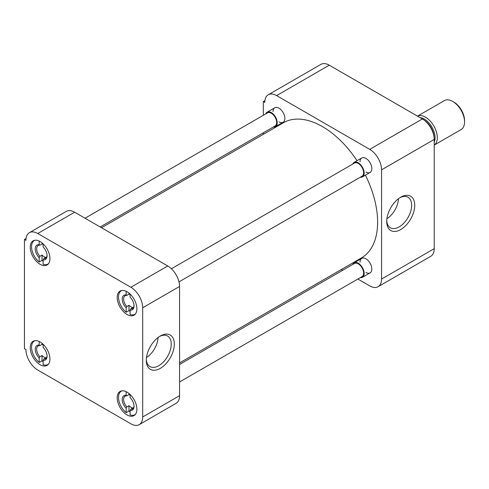 <?xml version="1.0" encoding="UTF-8"?>
<svg xmlns="http://www.w3.org/2000/svg" width="489" height="489" viewBox="0 0 489 489"><rect width="100%" height="100%" fill="white"/><g stroke="black" fill="none" stroke-linecap="round" stroke-linejoin="round"><path stroke-width="0.73" d="M400.729 197.201L400.729 197.201A19.817 11.443 120 0 0 386.713 221.474A19.817 11.443 120 0 0 400.729 229.561A19.817 11.443 120 0 0 414.739 205.294A19.817 11.443 120 0 0 400.729 197.201M386.738 220.539A17.635 10.177 120 0 0 390.173 227.642A17.635 10.177 120 0 0 399.183 226.884A17.635 10.177 120 0 0 410.754 211.175A17.635 10.177 120 0 0 407.802 197.11A17.635 10.177 120 0 0 399.935 197.69M360.008 161.804A8.362 4.829 60 0 1 365.919 158.387L365.919 158.387A8.362 4.829 60 0 1 371.829 168.626A8.362 4.829 60 0 1 365.919 172.042M360.008 262.214A8.362 4.829 60 0 1 365.919 258.803L365.919 258.803A8.362 4.829 60 0 1 371.829 269.042A8.362 4.829 60 0 1 365.919 272.452M273.045 111.596A8.362 4.829 60 0 1 278.962 108.185L278.962 108.185A8.362 4.829 60 0 1 284.873 118.424A8.362 4.829 60 0 1 278.962 121.834M386.903 218.724A17.066 9.853 120 0 0 398.443 198.736M329.28 65.202A16.724 9.652 -120 0 0 320.918 64.371L268.259 94.774A16.724 9.652 60 0 1 276.621 95.599L329.28 65.202L422.392 118.961L369.733 149.359L276.621 95.599M434.214 248.663L381.561 279.06A16.724 9.652 60 0 1 378.095 286.719L430.748 256.315A16.724 9.652 -120 0 0 434.214 248.663L434.214 139.438A16.724 9.652 -120 0 0 422.392 118.961M264.904 100.661L263.32 101.578L264.8 102.427A16.724 9.652 60 0 1 268.259 94.774M369.733 149.359A16.724 9.652 60 0 1 381.561 169.836L434.214 139.438M381.561 279.06L381.561 169.836M378.095 286.719A16.724 9.652 60 0 1 369.733 285.888L357.862 279.036M341.353 269.5L342.697 270.283M263.32 101.578L263.32 115.288M263.32 132.788L263.32 134.347M179.579 362.905L361.457 257.899A78.032 45.055 -120 0 0 365.411 175.16M357.049 160.679A78.032 45.055 -120 0 0 322.44 126.602A78.032 45.055 -120 0 0 283.424 122.739L101.547 227.746M127.048 392.16A13.936 8.044 -120 0 0 120.08 391.469A13.936 8.044 -120 0 0 117.947 402.636A13.936 8.044 -120 0 0 127.048 414.916A13.936 8.044 -120 0 0 134.017 415.607A13.936 8.044 -120 0 0 136.15 404.44A13.936 8.044 -120 0 0 127.048 392.16M127.048 291.75A13.936 8.044 -120 0 0 120.08 291.059A13.936 8.044 -120 0 0 117.947 302.226A13.936 8.044 -120 0 0 127.048 314.5A13.936 8.044 -120 0 0 134.017 315.191A13.936 8.044 -120 0 0 136.15 304.03A13.936 8.044 -120 0 0 127.048 291.75M40.092 241.542A13.936 8.044 -120 0 0 33.124 240.851A13.936 8.044 -120 0 0 30.984 252.018A13.936 8.044 -120 0 0 40.092 264.298A13.936 8.044 -120 0 0 47.054 264.989A13.936 8.044 -120 0 0 49.193 253.822A13.936 8.044 -120 0 0 40.092 241.542M40.092 341.958A13.936 8.044 -120 0 0 33.124 341.267A13.936 8.044 -120 0 0 30.984 352.428A13.936 8.044 -120 0 0 40.092 364.708A13.936 8.044 -120 0 0 47.054 365.399A13.936 8.044 -120 0 0 49.193 354.232A13.936 8.044 -120 0 0 40.092 341.958M146.321 359.342A17.635 10.177 120 0 0 149.762 366.444A17.635 10.177 120 0 0 158.766 365.693A17.635 10.177 120 0 0 171.236 344.097A17.635 10.177 120 0 0 167.385 335.912A17.635 10.177 120 0 0 159.518 336.493M160.313 336.004L160.313 336.004A19.817 11.443 120 0 0 146.303 360.277A19.817 11.443 120 0 0 160.313 368.364A19.817 11.443 120 0 0 174.322 344.097A19.817 11.443 120 0 0 160.313 336.004L160.313 336.004M142.69 307.746L142.69 416.97A16.724 9.652 60 0 1 139.224 424.629A16.724 9.652 60 0 1 130.863 423.798L37.751 370.039A16.724 9.652 60 0 1 25.929 349.562L24.45 348.706L24.45 239.488L25.929 240.337A16.724 9.652 60 0 1 29.389 232.685A16.724 9.652 60 0 1 37.751 233.51L130.863 287.269A16.724 9.652 60 0 1 142.69 307.746L179.579 286.45L179.579 395.674L142.69 416.97M139.224 424.629L176.113 403.327A16.724 9.652 -120 0 0 179.579 395.674M179.579 286.45A16.724 9.652 -120 0 0 167.751 265.973L130.863 287.269M37.751 233.51L74.64 212.214L167.751 265.973M74.64 212.214A16.724 9.652 -120 0 0 66.284 211.389L29.389 232.685M26.033 238.571L24.45 239.488M146.486 357.526A17.066 9.853 120 0 0 158.026 337.544M130.092 411.83A13.588 7.842 60 0 1 128.986 410.998L126.15 412.637A13.588 7.842 60 0 1 118.913 400.766A13.588 7.842 60 0 1 121.327 391.151A13.588 7.842 60 0 1 121.932 390.858M126.15 412.637L126.15 408.217L126.859 406.927L128.986 405.699A7.353 4.248 60 0 0 130.96 407.288A7.353 4.248 60 0 0 132.929 407.979L130.801 409.201A7.353 4.248 -120 0 0 132.507 408.877A7.353 4.248 -120 0 0 134.023 405.901M135.471 414.305A13.588 7.842 60 0 1 134.915 414.684A13.588 7.842 60 0 1 130.092 414.916L130.092 410.491A8.362 4.829 60 0 0 134.035 406.335A8.362 4.829 60 0 0 130.092 397.618L130.092 394.47M128.986 393.504L128.986 394.586A7.353 4.248 60 0 1 130.092 394.861M126.15 408.217A8.362 4.829 60 0 1 122.207 399.507A8.362 4.829 60 0 1 126.15 395.344L126.15 391.689M126.15 395.344L126.859 395.815L128.986 394.586M128.986 405.699L128.986 410.998M130.801 409.201L130.092 410.491M126.859 406.927A7.353 4.248 60 0 1 125.153 396.139A7.353 4.248 60 0 1 126.859 395.815M43.13 361.622A13.588 7.842 60 0 1 42.03 360.796L39.187 362.435A13.588 7.842 60 0 1 31.956 350.564A13.588 7.842 60 0 1 34.371 340.949A13.588 7.842 60 0 1 34.97 340.656M39.187 362.435L39.187 358.009L39.902 356.726L42.03 355.497A7.353 4.248 60 0 0 43.998 357.08A7.353 4.248 60 0 0 45.972 357.771L43.845 358.999A7.353 4.248 -120 0 0 45.55 358.675A7.353 4.248 -120 0 0 47.06 355.699M48.509 364.103A13.588 7.842 60 0 1 47.953 364.482A13.588 7.842 60 0 1 43.13 364.708L43.13 360.289A8.362 4.829 60 0 0 47.072 356.126A8.362 4.829 60 0 0 43.13 347.416L43.13 344.268M42.03 343.296L42.03 344.378A7.353 4.248 60 0 1 43.13 344.653M39.187 358.009A8.362 4.829 60 0 1 35.251 349.299A8.362 4.829 60 0 1 39.187 345.142L39.187 341.481M39.187 345.142L39.902 345.607L42.03 344.378M42.03 355.497L42.03 360.796M43.845 358.999L43.13 360.289M39.902 356.726A7.353 4.248 60 0 1 38.197 345.931A7.353 4.248 60 0 1 39.902 345.607M43.13 261.212A13.588 7.842 60 0 1 42.03 260.38L39.187 262.018A13.588 7.842 60 0 1 31.956 250.148A13.588 7.842 60 0 1 34.371 240.533A13.588 7.842 60 0 1 34.97 240.24M39.187 262.018L39.187 257.599L39.902 256.309L42.03 255.081A7.353 4.248 60 0 0 43.998 256.67A7.353 4.248 60 0 0 45.972 257.361L43.845 258.583A7.353 4.248 -120 0 0 45.55 258.259A7.353 4.248 -120 0 0 47.06 255.282M48.509 263.687A13.588 7.842 60 0 1 47.953 264.066A13.588 7.842 60 0 1 43.13 264.298L43.13 259.873A8.362 4.829 60 0 0 47.072 255.716A8.362 4.829 60 0 0 43.13 247L43.13 243.852M42.03 242.886L42.03 243.968A7.353 4.248 60 0 1 43.13 244.243M39.187 257.599A8.362 4.829 60 0 1 35.251 248.889A8.362 4.829 60 0 1 39.187 244.726L39.187 241.071M39.187 244.726L39.902 245.197L42.03 243.968M42.03 255.081L42.03 260.38M43.845 258.583L43.13 259.873M39.902 256.309A7.353 4.248 60 0 1 38.197 245.521A7.353 4.248 60 0 1 39.902 245.197M130.092 311.414A13.588 7.842 60 0 1 128.986 310.588L126.15 312.226A13.588 7.842 60 0 1 118.913 300.356A13.588 7.842 60 0 1 121.327 290.741A13.588 7.842 60 0 1 121.932 290.448M126.15 312.226L126.15 307.807L126.859 306.517L128.986 305.289A7.353 4.248 60 0 0 130.96 306.872A7.353 4.248 60 0 0 132.929 307.563L130.801 308.791A7.353 4.248 -120 0 0 132.507 308.467A7.353 4.248 -120 0 0 134.023 305.491M135.471 313.895A13.588 7.842 60 0 1 134.915 314.274A13.588 7.842 60 0 1 130.092 314.5L130.092 310.081A8.362 4.829 60 0 0 134.035 305.918A8.362 4.829 60 0 0 130.092 297.208L130.092 294.06M128.986 293.088L128.986 294.17A7.353 4.248 60 0 1 130.092 294.445M126.15 307.807A8.362 4.829 60 0 1 122.207 299.091A8.362 4.829 60 0 1 126.15 294.934L126.15 291.279M126.15 294.934L126.859 295.399L128.986 294.17M128.986 305.289L128.986 310.588M130.801 308.791L130.092 310.081M126.859 306.517A7.353 4.248 60 0 1 125.153 295.729A7.353 4.248 60 0 1 126.859 295.399M179.579 381.964L362.049 276.615A7.579 4.377 -120 0 0 363.211 270.539A7.579 4.377 -120 0 0 358.26 263.858A7.579 4.377 -120 0 0 354.47 263.485L179.579 364.458M352.703 264.506A8.362 4.829 60 0 1 354.079 262.813A8.362 4.829 60 0 1 358.26 263.223A8.362 4.829 60 0 1 363.718 270.594A8.362 4.829 60 0 1 362.441 277.294A8.362 4.829 60 0 1 360.283 277.636M100.196 226.969L275.087 125.997A7.579 4.377 -120 0 0 276.248 119.921A7.579 4.377 -120 0 0 271.297 113.24A7.579 4.377 -120 0 0 267.507 112.867L85.037 218.216M265.747 113.888A8.362 4.829 60 0 1 267.116 112.189A8.362 4.829 60 0 1 271.297 112.604A8.362 4.829 60 0 1 276.762 119.976A8.362 4.829 60 0 1 275.478 126.675A8.362 4.829 60 0 1 273.327 127.018M178.998 281.884L362.049 176.205A7.579 4.377 -120 0 0 363.211 170.129A7.579 4.377 -120 0 0 358.26 163.448A7.579 4.377 -120 0 0 354.47 163.075L171.413 268.754M352.703 164.09A8.362 4.829 60 0 1 354.079 162.397A8.362 4.829 60 0 1 358.26 162.813A8.362 4.829 60 0 1 363.718 170.178A8.362 4.829 60 0 1 362.441 176.877A8.362 4.829 60 0 1 360.283 177.22M464.55 121.926A16.724 9.652 -120 0 0 452.728 101.443L453.89 102.115A15.08 8.704 -120 0 1 464.55 120.581L464.55 121.926A16.724 9.652 -120 0 1 461.084 129.579L434.214 145.092A16.724 9.652 -120 0 0 436.292 131.559A16.724 9.652 -120 0 0 425.473 117.177A16.724 9.652 -120 0 0 417.508 116.144M452.728 101.443L452.728 101.443A16.724 9.652 -120 0 0 444.367 100.618L417.49 116.131M434.073 137.275A14.737 8.509 -120 0 0 424.201 120.166M420.173 117.678A15.141 8.741 60 0 1 424.36 119.114A15.141 8.741 60 0 1 434.214 141.999M121.327 391.151L121.804 390.876M134.915 414.684L135.386 414.409M34.371 340.949L34.841 340.674M47.953 364.482L48.429 364.207M34.371 240.533L34.841 240.258M47.953 264.066L48.429 263.791M121.327 290.741L121.804 290.466M134.915 314.274L135.386 313.999M354.079 262.813L361.738 258.388M362.441 277.294L370.1 272.868M267.116 112.189L274.781 107.769M275.478 126.675L283.137 122.25M354.079 162.397L361.738 157.971M362.441 176.877L370.1 172.452"/></g></svg>
